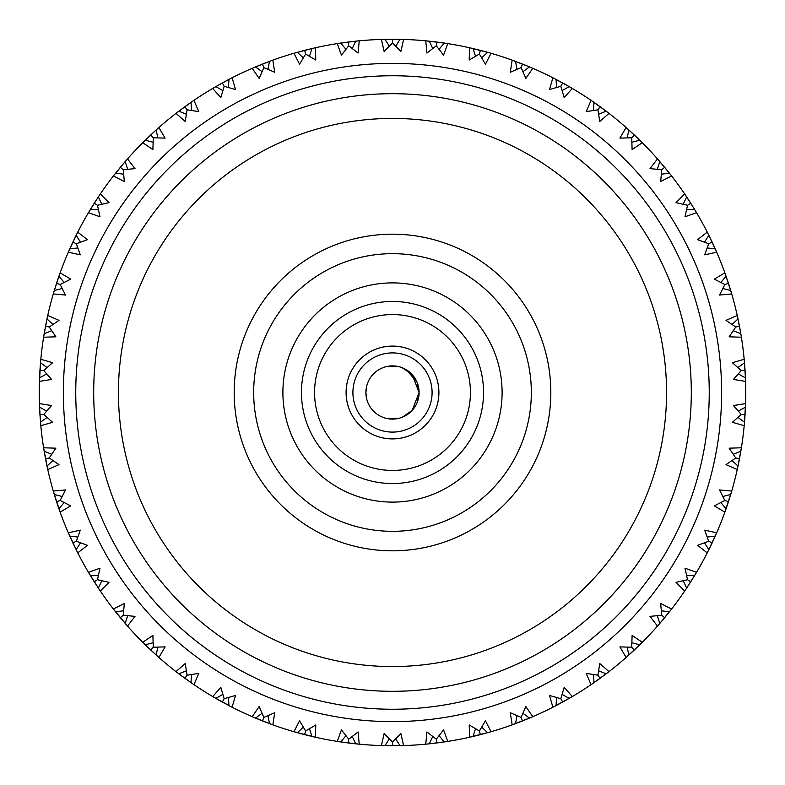 <?xml version="1.0" encoding="UTF-8"?>
<svg xmlns="http://www.w3.org/2000/svg" width="785" height="785" viewBox="0 0 785 785"><rect width="100%" height="100%" fill="white"/><g stroke="black" fill="none" stroke-linecap="round" stroke-linejoin="round"><path stroke-width="1.18" d="M234.185 392.5A158.315 158.315 0 0 0 471.657 529.61A158.315 158.315 0 0 0 471.657 255.39A158.315 158.315 0 0 0 234.185 392.5M253.673 392.5A138.827 138.827 0 0 0 461.914 512.733A138.827 138.827 0 0 0 461.914 272.267A138.827 138.827 0 0 0 253.673 392.5M686.6 209.634L694.715 209.605L684.677 193.954A353.25 353.25 0 0 0 671.617 175.977L669.409 173.171L661.362 174.211M664.679 167.333L661.745 169.766L664.679 167.333L669.409 173.171L657.487 158.904L649.99 168.618L661.745 169.766L660.666 181.521L671.617 175.977L671.126 175.359M683.185 204.247L686.659 196.917L686.08 196.044M690.761 203.217L687.532 205.268L690.761 203.217L696.148 211.989M725.644 275.015L724.869 272.856A353.25 353.25 0 0 0 716.695 252.201L708.247 234.097M708.168 233.959L707.256 232.134A353.25 353.25 0 0 0 696.55 212.676L695.853 211.499M707.207 247.932L715.263 248.933L712.132 242.094L708.678 243.723L704.704 254.84L716.695 252.201L716.42 251.573M737.566 316.914L737.243 315.452A353.25 353.25 0 0 0 731.718 293.933L731.335 292.628M731.129 291.932L730.982 291.431M737.782 317.886L737.929 318.573M737.802 317.994L737.694 317.483M664.61 167.244L657.487 158.904A353.25 353.25 0 0 0 642.277 142.703L639.746 140.191L631.886 142.242M631.699 137.777L634.319 134.991L639.746 140.191L626.116 127.533L619.895 138.111L631.699 137.777L632.111 149.582L642.277 142.703L641.718 142.144M670.096 174.035L669.546 173.338M659.694 161.425L659.125 160.778M659.145 160.797L659.832 161.592L657.3 169.295M690.702 203.129L686.659 196.917M685.05 194.513L684.677 193.954L676.013 202.658L687.532 205.268L684.991 216.797L696.55 212.676M724.83 284.523L728.46 283.336L724.869 272.856L714.321 279.126L724.83 284.523L719.502 295.062L731.718 293.933L725.713 275.231M716.695 252.201L715.645 249.807M631.797 137.669L634.319 134.991L626.116 127.533A353.25 353.25 0 0 0 609.003 113.374L606.167 111.195L598.631 114.208M607.345 112.098L591.066 100.343L586.218 111.617L597.895 109.802L599.769 121.469L609.003 113.374L608.375 112.883M640.531 140.966L639.893 140.348M628.618 129.761L627.98 129.182L628.785 129.908L627.235 137.866M708.296 234.195L707.256 232.134L697.571 239.68L708.678 243.723L712.132 242.094L708.394 234.391M597.895 109.802L600.133 106.711L591.066 100.343A353.25 353.25 0 0 0 572.304 88.44L569.223 86.635L562.129 90.569M570.509 87.38L552.885 77.754L549.49 89.549L560.843 86.291L564.17 97.625L572.304 88.44L571.627 88.038M607.05 111.862L606.344 111.333M593.833 102.236L593.126 101.746M593.146 101.765L594.01 102.364L593.47 110.459M685.962 195.857L684.677 193.954M671.617 175.977L670.007 173.927M562.58 82.896L552.885 77.754A353.25 353.25 0 0 0 532.779 68.295L529.502 66.902L522.947 71.69M529.846 67.049L512.173 60.141L510.279 72.269L521.132 67.608L525.862 78.431L532.779 68.295L532.053 67.981M570.185 87.194L569.41 86.743M555.868 79.295L555.103 78.892M560.843 86.291L562.678 82.945L569.223 86.635M552.885 77.754L556.055 79.393L556.536 87.498M606.167 111.195L600.133 106.711L597.974 109.684M658.998 160.631L657.487 158.904M642.277 142.703L640.423 140.868M522.437 64.017L512.173 60.141A353.25 353.25 0 0 0 491.047 53.272L487.613 52.291L481.715 57.864M489.035 52.693L469.567 47.757L469.214 60.033L479.399 54.047L485.444 64.193L491.047 53.272L490.282 53.056M532.367 68.118L531.877 67.912M530.513 67.324L529.698 66.98M515.323 61.289L514.509 60.994M513.096 60.474L512.585 60.288M521.132 67.608L522.535 64.056L529.502 66.902M514.126 60.847L515.519 61.367L517.021 69.335M560.912 86.164L562.678 82.945M627.833 129.054L626.116 127.533M609.003 113.374L607.433 112.167M479.399 54.047L480.351 50.348L469.567 47.757A353.25 353.25 0 0 0 447.744 43.597L444.222 43.057L439.07 49.327M445.684 43.273L425.755 40.82L426.942 53.037L436.293 45.824L443.564 55.136L447.744 43.597L446.969 43.469M490.615 53.144L490.095 52.997M488.672 52.595L487.819 52.35M472.845 48.503L472.001 48.317M470.529 47.973L470.009 47.856M471.599 48.219L473.051 48.552L475.533 56.284M521.191 67.471L522.535 64.056M592.96 101.638L591.066 100.343M572.304 88.44L570.607 87.439M436.293 45.824L436.774 42.037L425.755 40.82A353.25 353.25 0 0 0 403.588 39.427L400.016 39.328L395.689 46.197M401.498 39.368L381.412 39.427L384.12 51.398L392.5 43.067L400.88 51.398L403.588 39.427L402.793 39.397M447.313 43.528L446.773 43.44M445.311 43.224L444.438 43.087M429.091 41.154L428.237 41.065M426.736 40.908L426.196 40.859M427.825 41.016L429.307 41.173L432.741 48.523M487.613 52.291L480.351 50.348L479.439 53.91M532.779 68.295L530.964 67.52M383.453 39.368L381.412 39.427A353.25 353.25 0 0 0 359.245 40.82L355.693 41.173L352.259 48.523M348.707 45.824L348.226 42.037L355.693 41.173L337.256 43.597L341.436 55.136L348.707 45.824L358.058 53.037L359.245 40.82L358.451 40.898M403.137 39.407L402.597 39.397M401.125 39.358L400.232 39.338M384.768 39.338L383.904 39.358L384.984 39.328L389.311 46.197M382.403 39.397L381.863 39.407M392.5 43.067L392.5 39.25L383.61 39.358M444.222 43.057L436.774 42.037L436.313 45.677M513.576 60.651L512.173 60.141M491.047 53.272L489.143 52.723M339.267 43.283L337.256 43.597A353.25 353.25 0 0 0 315.433 47.757L311.949 48.552L309.467 56.284M305.601 54.047L304.649 50.348L311.949 48.552L293.953 53.272L299.556 64.193L305.601 54.047L315.786 60.033L315.433 47.757L314.657 47.934M358.804 40.859L358.264 40.908M356.792 41.056L355.909 41.154M340.562 43.087L339.719 43.214M338.227 43.44L337.687 43.528M339.738 43.214L340.778 43.057L345.93 49.327M400.016 39.328L392.5 39.25L392.5 42.92M471.029 48.091L469.567 47.757M447.744 43.597L445.792 43.293M295.916 52.713L293.953 53.272A353.25 353.25 0 0 0 272.827 60.141L269.481 61.367L267.979 69.335M263.868 67.608L262.465 64.056L269.481 61.367L252.221 68.295L259.138 78.431L263.868 67.608L274.721 72.269L272.827 60.141L272.081 60.406M314.991 47.856L314.471 47.973M313.029 48.307L312.155 48.503M297.181 52.35L296.357 52.585M294.905 52.997L294.385 53.144M296.377 52.575L297.387 52.291L303.285 57.864M348.118 42.047L339.424 43.263M348.53 44.47L348.226 42.037M427.246 40.967L425.755 40.82M403.588 39.427L401.606 39.368M254.095 67.49L252.221 68.295A353.25 353.25 0 0 0 232.115 77.754L228.945 79.393L228.464 87.498M224.157 86.291L222.322 82.945L228.945 79.393L212.696 88.44L220.83 97.625L224.157 86.291L235.51 89.549L232.115 77.754L231.408 78.117M272.415 60.288L271.904 60.474M270.511 60.985L269.834 61.23M255.302 66.98L254.507 67.314M253.123 67.912L252.633 68.118M254.536 67.304L255.498 66.902L262.053 71.69M304.541 50.377L296.073 52.664M305.561 53.91L304.649 50.348M383.718 39.358L381.412 39.427M359.245 40.82L357.273 41.006M357.165 41.026L356.655 41.075M399.074 39.309L397.22 39.279M394.355 39.25L393.157 39.25M214.452 87.41L212.696 88.44A353.25 353.25 0 0 0 193.934 100.343L190.99 102.364L191.53 110.459M187.105 109.802L184.868 106.711L190.99 102.364L175.997 113.374L185.231 121.469L187.105 109.802L198.782 111.617L193.934 100.343L193.277 100.784M229.995 78.843L229.132 79.295M215.59 86.743L214.845 87.174L215.767 86.635L222.871 90.569M262.357 64.095L254.242 67.431M263.809 67.471L262.465 64.056M339.522 43.244L337.256 43.597M315.433 47.757L313.5 48.199M313.392 48.219L312.891 48.336M177.616 112.127L175.997 113.374A353.25 353.25 0 0 0 158.884 127.533L156.215 129.908L157.765 137.866M153.301 137.777L150.681 134.991L156.215 129.908L142.723 142.703L152.889 149.582L153.301 137.777L165.105 138.111L158.884 127.533L158.285 128.053M191.962 101.687L191.167 102.236M178.656 111.333L177.979 111.853M177.645 112.098L178.833 111.195L186.369 114.208M222.224 82.994L214.59 87.321M224.088 86.164L222.322 82.945M296.171 52.634L293.953 53.272M272.827 60.141L270.972 60.818M144.165 141.271L142.723 142.703A353.25 353.25 0 0 0 127.513 158.904L125.168 161.592L127.7 169.295M123.255 169.766L120.321 167.333L125.168 161.592L113.383 175.977L124.334 181.521L123.255 169.766L135.01 168.618L127.513 158.904L126.993 159.492M157.098 129.113L156.382 129.761M145.107 140.348L144.489 140.947M144.195 141.241L145.254 140.191L153.114 142.242M184.779 106.78L177.744 112.029M185.584 107.712L184.868 106.711M254.33 67.392L252.221 68.295M232.115 77.754L230.358 78.657M114.639 174.378L113.383 175.977A353.25 353.25 0 0 0 100.323 193.954L98.341 196.917L101.814 204.247M97.468 205.268L94.239 203.217L98.341 196.917L88.45 212.676L100.009 216.797L97.468 205.268L108.987 202.658L100.323 193.954L99.881 194.611M115.454 173.338L114.924 174.015M114.934 173.995L115.581 173.171L123.637 174.211M153.203 137.669L150.681 134.991L144.283 141.153M213.981 87.675L212.696 88.44M193.934 100.343L192.305 101.461M89.49 210.92L88.45 212.676A353.25 353.25 0 0 0 77.744 232.134L76.145 235.323L80.512 242.163M76.322 243.723L72.868 242.094L76.145 235.323L68.305 252.201L80.296 254.84L76.322 243.723L87.429 239.68L77.744 232.134L77.391 232.841M89.735 210.508L90.285 209.605L98.4 209.634M123.147 169.668L120.321 167.333L114.738 174.25M177.184 112.461L175.997 113.374M158.884 127.533L157.402 128.838M69.119 250.327L68.305 252.201A353.25 353.25 0 0 0 60.131 272.856L58.934 276.212L64.135 282.453M60.17 284.523L56.54 283.336L58.934 276.212L53.282 293.933L65.498 295.062L60.17 284.523L70.679 279.126L60.131 272.856L59.866 273.602M69.659 249.13L69.306 249.915M68.697 251.298L68.481 251.789M69.316 249.885L69.737 248.933L77.793 247.932M94.18 203.315L89.578 210.782M96.31 204.532L94.239 203.217M143.783 141.653L142.723 142.703M127.513 158.904L126.208 160.385M56.5 283.444L53.282 293.933A353.25 353.25 0 0 0 47.757 315.452L46.992 318.936L52.929 324.48M49.259 327.021L45.51 326.305L46.992 318.936L43.597 337.226L55.863 336.814L49.259 327.021L59.003 320.358L47.757 315.452L47.581 316.227M59.984 273.268L59.797 273.779M59.326 275.093L59.012 276.016M53.557 292.991L53.4 293.512M54.293 290.509L62.162 288.517M75.095 243.134L72.868 242.094L69.188 250.179M114.306 174.8L113.383 175.977M100.323 193.954L99.489 195.19M45.491 326.413L43.597 337.226A353.25 353.25 0 0 0 40.82 359.265L40.496 362.827L47.08 367.576M40.82 359.265L39.427 381.392L51.545 379.44L43.754 370.559L52.595 362.719L40.82 359.265L40.742 360.06M47.659 315.884L47.542 316.414M47.228 317.856L47.757 315.452M44.137 333.919L43.999 334.763M43.754 336.255L43.675 336.785M44.176 333.703L51.731 330.74M60.033 284.474L56.54 283.336M89.215 211.381L88.45 212.676M77.744 232.134L77.067 233.469M39.937 370.432L39.427 381.392A353.25 353.25 0 0 0 39.427 403.608L39.554 407.17L46.678 411.065M39.535 406.797L40.82 425.735L52.595 422.281L43.754 414.441L51.545 405.56L39.427 403.608L39.446 404.403M40.771 359.716L40.722 360.246M40.594 361.718L40.516 362.611M39.544 378.036L39.515 378.9M39.456 380.411L39.436 380.951M43.754 370.559L39.947 370.324L40.496 362.827M39.427 381.392L39.554 377.83L46.678 373.935M49.112 326.992L45.51 326.305M68.903 250.827L68.305 252.201M60.131 272.856L59.258 275.309M39.956 414.794L40.82 425.735A353.25 353.25 0 0 0 43.597 447.774L44.176 451.296L51.731 454.26M43.597 447.774L47.757 469.548L59.003 464.641L49.259 457.979L55.863 448.186L43.597 447.774L43.724 448.559M39.436 404.049L39.456 404.589M39.515 406.071L39.544 406.964M40.516 422.389L40.594 423.252M40.722 424.754L40.771 425.284M43.754 414.441L39.947 414.676L39.554 407.17M40.584 423.223L40.496 422.183L47.08 417.424M43.617 370.549L39.947 370.324M53.704 292.501L53.282 293.933M58.63 277.105L58.031 278.861M45.53 458.803L47.757 469.548A353.25 353.25 0 0 0 53.282 491.067L54.293 494.491L62.162 496.483M53.282 491.067L60.131 512.144L70.679 505.874L60.17 500.477L65.498 489.938L53.282 491.067L53.498 491.822M43.675 448.215L43.754 448.745M43.98 450.129L44.137 451.081M47.041 466.27L47.218 467.114M47.542 468.586L47.659 469.116M49.259 457.979L45.51 458.695L44.176 451.296M47.757 469.548L46.992 466.064L52.929 460.52M42.4 414.529L39.947 414.676M44.019 334.655L43.931 335.175M43.842 335.754L43.597 337.226M46.796 319.858L46.423 321.673M60.17 500.477L56.54 501.664L60.131 512.144A353.25 353.25 0 0 0 68.305 532.799L69.737 536.067L77.793 537.068M68.305 532.799L77.744 552.866L87.429 545.32L76.322 541.277L80.296 530.16L68.305 532.799L68.619 533.535M53.4 491.488L53.557 492.009M53.949 493.353L54.234 494.285M59.012 508.984L59.297 509.799M59.797 511.221L59.984 511.732M60.131 512.144L58.934 508.788L64.135 502.547M49.112 458.008L45.51 458.695M39.427 403.608L39.515 406.208M40.418 363.759L40.27 365.604M76.322 541.277L72.868 542.906L77.744 552.866A353.25 353.25 0 0 0 88.45 572.324L90.285 575.395L98.4 575.366M88.45 572.324L100.323 591.046L108.987 582.342L97.468 579.732L100.009 568.203L88.45 572.324L88.852 573.011M68.481 533.211L68.697 533.702M69.296 535.066L69.659 535.87M76.243 549.863L76.626 550.638M76.606 550.609L76.145 549.677L80.512 542.837M54.293 494.491L56.54 501.664L60.033 500.526M40.604 423.439L40.82 425.735M97.468 579.732L94.239 581.783L100.323 591.046A353.25 353.25 0 0 0 113.383 609.023L115.591 611.829L123.637 610.789M113.383 609.023L127.513 626.096L135.01 616.382L123.255 615.234L124.334 603.479L113.383 609.023L113.874 609.641M89.716 574.443L90.167 575.209M98.459 588.259L98.93 588.976M98.92 588.956L98.341 588.083L101.814 580.753M69.737 536.067L72.868 542.906L76.194 541.346M120.39 617.756L127.513 626.096A353.25 353.25 0 0 0 142.723 642.297L145.254 644.809L153.114 642.758M144.989 644.544L158.884 657.467L165.105 646.889L153.301 647.223L152.889 635.418L142.723 642.297L143.282 642.856M114.904 610.965L115.454 611.662M125.306 623.575L125.875 624.222M123.255 615.234L120.321 617.667L115.591 611.829M125.855 624.203L125.168 623.408L127.7 615.705M90.285 575.395L94.239 581.783L97.34 579.811M150.759 650.088L158.884 657.467A353.25 353.25 0 0 0 175.997 671.626L178.833 673.805L186.369 670.792M178.529 673.569L193.934 684.657L198.782 673.383L187.105 675.198L185.231 663.531L175.997 671.626L176.625 672.117M144.469 644.034L145.107 644.652M156.382 655.239L157.02 655.818L156.215 655.092L157.765 647.134M153.301 647.223L150.681 650.009L145.254 644.809M123.147 615.332L120.321 617.667M76.704 550.805L77.744 552.866M184.956 678.348L193.934 684.657A353.25 353.25 0 0 0 212.696 696.56L215.777 698.365L222.871 694.431M212.696 696.56L232.115 707.246L235.51 695.451L224.157 698.709L220.83 687.375L212.696 696.56L213.373 696.962M177.95 673.137L178.656 673.667M191.167 682.764L191.874 683.254M187.105 675.198L184.868 678.289L178.833 673.805M191.854 683.235L190.99 682.636L191.53 674.541M153.203 647.331L150.681 650.009M99.038 589.142L100.323 591.046M222.42 702.104L232.115 707.246A353.25 353.25 0 0 0 252.221 716.705L255.498 718.098L262.053 713.31M252.221 716.705L272.827 724.859L274.721 712.731L263.868 717.392L259.138 706.569L252.221 716.705L252.947 717.019M214.815 697.806L215.59 698.257M229.132 705.705L229.897 706.107M224.157 698.709L222.322 702.055L215.777 698.365M229.877 706.088L228.945 705.607L228.464 697.502M187.026 675.316L184.868 678.289M126.002 624.369L127.513 626.096M142.723 642.297L144.577 644.132M263.868 717.392L262.465 720.944L272.827 724.859A353.25 353.25 0 0 0 293.953 731.728L297.387 732.709L303.285 727.136M293.953 731.728L315.433 737.243L315.786 724.967L305.601 730.953L299.556 720.807L293.953 731.728L294.718 731.944M252.633 716.882L253.123 717.088M254.487 717.676L255.302 718.02M269.677 723.711L270.491 724.005M271.904 724.526L272.415 724.712M272.827 724.859L269.481 723.633L267.979 715.665M224.088 698.836L222.322 702.055M157.167 655.946L158.884 657.467M175.997 671.626L178.067 673.216M305.601 730.953L304.649 734.652L315.433 737.243A353.25 353.25 0 0 0 337.256 741.403L340.778 741.943L345.93 735.673M340.405 741.884L359.245 744.18L358.058 731.963L348.707 739.176L341.436 729.864L337.256 741.403L338.031 741.531M294.385 731.856L294.905 732.003M296.328 732.405L297.181 732.65M312.155 736.497L312.999 736.683M314.471 737.027L314.991 737.144M315.433 737.243L311.949 736.448L309.467 728.715M255.498 718.098L262.465 720.944L263.809 717.529M192.04 683.362L193.934 684.657M348.334 742.983L359.245 744.18A353.25 353.25 0 0 0 381.412 745.573L384.984 745.671L389.311 738.803M384.611 745.662L403.588 745.573L400.88 733.602L392.5 741.933L384.12 733.602L381.412 745.573L382.207 745.603M337.687 741.472L338.227 741.56M339.689 741.776L340.562 741.913M355.909 743.846L356.763 743.935M358.264 744.092L358.804 744.141M348.707 739.176L348.226 742.963L340.778 741.943M359.245 744.18L355.693 743.827L352.259 736.477M297.387 732.709L304.649 734.652L305.561 731.09M230.074 706.196L232.115 707.246M392.5 741.933L392.5 745.75L403.588 745.573A353.25 353.25 0 0 0 425.755 744.18L429.307 743.827L432.741 736.477M428.934 743.866L447.744 741.403L443.564 729.864L436.293 739.176L426.942 731.963L425.755 744.18L426.549 744.101M381.863 745.593L382.403 745.603M383.875 745.642L384.768 745.662M400.232 745.662L401.096 745.642L400.016 745.671L395.689 738.803M402.597 745.603L403.137 745.593M348.383 741.746L348.226 742.963M436.882 742.953L447.744 741.403A353.25 353.25 0 0 0 469.567 737.243L473.051 736.448L475.533 728.715M469.567 737.243L491.047 731.728L485.444 720.807L479.399 730.953L469.214 724.967L469.567 737.243L470.343 737.066M426.196 744.141L426.736 744.092M428.208 743.944L429.091 743.846M444.438 741.913L445.281 741.786M446.773 741.56L447.313 741.472M436.293 739.176L436.774 742.963L429.307 743.827M445.262 741.786L444.222 741.943L439.07 735.673M384.984 745.671L392.5 745.75L392.5 742.08M337.256 741.403L339.826 741.805M479.399 730.953L480.351 734.652L491.047 731.728A353.25 353.25 0 0 0 512.173 724.859L515.519 723.633L517.021 715.665M512.173 724.859L532.779 716.705L525.862 706.569L521.132 717.392L510.279 712.731L512.173 724.859L512.919 724.594M470.009 737.144L470.529 737.027M471.971 736.693L472.845 736.497M487.819 732.65L488.643 732.415M490.095 732.003L490.615 731.856M488.623 732.425L487.613 732.709L481.715 727.136M436.313 739.323L436.774 742.963M381.412 745.573L384.022 745.652M522.643 720.905L532.779 716.705A353.25 353.25 0 0 0 552.885 707.246L556.055 705.607L556.536 697.502M552.885 707.246L572.304 696.56L564.17 687.375L560.843 698.709L549.49 695.451L552.885 707.246L553.592 706.883M512.585 724.712L513.096 724.526M514.489 724.015L515.323 723.711M529.698 718.02L530.493 717.686M531.877 717.088L532.367 716.882M521.132 717.392L522.535 720.944L515.519 723.633M530.464 717.696L529.502 718.098L522.947 713.31M473.051 736.448L480.351 734.652L479.439 731.09M401.282 745.642L403.588 745.573M425.755 744.18L428.345 743.925M385.926 745.691L387.78 745.721M390.645 745.75L391.843 745.75M560.843 698.709L562.678 702.055L572.304 696.56A353.25 353.25 0 0 0 591.066 684.657L594.01 682.636L593.47 674.541M593.695 682.852L609.003 671.626L599.769 663.531L597.895 675.198L586.218 673.383L591.066 684.657L591.723 684.216M555.073 706.117L555.868 705.705M569.41 698.257L570.155 697.826M572.304 696.56L569.233 698.365L562.129 694.431M521.191 717.529L522.535 720.944M445.478 741.756L447.744 741.403M600.221 678.22L609.003 671.626A353.25 353.25 0 0 0 626.116 657.467L628.785 655.092L627.235 647.134M626.116 657.467L642.277 642.297L632.111 635.418L631.699 647.223L619.895 646.889L626.116 657.467L626.715 656.947M593.097 683.264L593.833 682.764M606.344 673.667L607.021 673.147M597.895 675.198L600.133 678.289L594.01 682.636M609.003 671.626L606.167 673.805L598.631 670.792M556.055 705.607L562.678 702.055L561.501 699.906M488.829 732.366L491.047 731.728M634.398 649.931L642.277 642.297A353.25 353.25 0 0 0 657.487 626.096L659.832 623.408L657.3 615.705M659.586 623.692L671.617 609.023L660.666 603.479L661.745 615.234L649.99 616.382L657.487 626.096L658.007 625.508M627.961 655.828L628.618 655.239M639.893 644.652L640.511 644.053M631.699 647.223L634.319 650.009L628.785 655.092M640.491 644.073L639.746 644.809L631.886 642.758M597.974 675.316L600.133 678.289M530.67 717.608L532.779 716.705M661.745 615.234L664.679 617.667L671.617 609.023A353.25 353.25 0 0 0 684.677 591.046L686.659 588.083L683.185 580.753M686.453 588.397L696.55 572.324L684.991 568.203L687.532 579.732L676.013 582.342L684.677 591.046L685.119 590.389M659.106 624.242L659.694 623.575M669.546 611.662L670.076 610.985M670.066 611.005L669.419 611.829L661.362 610.789M631.797 647.331L634.319 650.009M591.066 684.657L593.215 683.185M686.051 589.005L686.541 588.259M694.833 575.209L695.274 574.473L694.715 575.395L686.6 575.366M687.532 579.732L690.761 581.783L696.55 572.324A353.25 353.25 0 0 0 707.256 552.866L708.855 549.677L704.488 542.837M707.256 552.866L716.695 532.799L704.704 530.16L708.678 541.277L697.571 545.32L707.256 552.866L707.609 552.159M659.832 623.408L664.679 617.667L662.795 616.107M708.364 550.658L708.757 549.863M715.341 535.87L715.694 535.085M708.678 541.277L712.132 542.906L716.695 532.799A353.25 353.25 0 0 0 724.869 512.144L726.066 508.788L720.865 502.547M724.869 512.144L731.718 491.067L719.502 489.938L724.83 500.477L714.321 505.874L724.869 512.144L725.134 511.398M715.684 535.115L715.263 536.067L707.207 537.068M686.659 588.083L690.761 581.783L687.66 579.811M640.648 643.916L642.277 642.297M657.487 626.096L659.204 624.134M708.855 549.677L712.132 542.906L708.806 541.346M725.016 511.732L725.203 511.221M725.693 509.828L725.988 508.984M730.766 494.285L731.021 493.451L730.707 494.491L722.838 496.483M724.83 500.477L728.46 501.664L731.718 491.067A353.25 353.25 0 0 0 737.243 469.548L738.008 466.064L732.071 460.52M737.694 467.507L741.403 447.774L729.137 448.186L735.741 457.979L725.997 464.641L737.243 469.548L737.419 468.773M670.204 610.828L671.617 609.023M684.677 591.046L686.129 588.887M726.066 508.788L728.46 501.664L724.967 500.526M737.341 469.116L737.458 468.586M737.772 467.144L737.959 466.27M740.863 451.081L741.001 450.237L740.824 451.296L733.268 454.26M735.741 457.979L739.49 458.695L741.403 447.774A353.25 353.25 0 0 0 744.18 425.735L744.504 422.173L737.92 417.424M744.376 423.645L745.573 403.608L733.455 405.56L741.246 414.441L732.405 422.281L744.18 425.735L744.259 424.94M695.373 574.306L696.55 572.324M738.008 466.064L739.49 458.695L735.888 458.008M744.229 425.284L744.278 424.754M744.406 423.282L744.484 422.389M745.456 406.964L745.485 406.1M741.246 414.441L745.053 414.676L745.573 403.608A353.25 353.25 0 0 0 745.573 381.392L745.446 377.83L738.322 373.935M741.246 370.559L745.053 370.324L745.446 377.83L744.18 359.265L732.405 362.719L741.246 370.559L733.455 379.44L745.573 381.392L745.554 380.715M745.505 405.688L745.446 407.17L738.322 411.065M715.773 534.909L716.695 532.799M731.07 493.274L731.718 491.067M737.243 469.548L737.674 467.615M744.504 422.173L745.053 414.676L742.6 414.529M745.564 380.951L745.544 380.411M745.485 378.929L745.456 378.036M744.484 362.611L744.406 361.748M744.366 361.296L744.18 359.265A353.25 353.25 0 0 0 741.403 337.226L740.824 333.703L733.268 330.74M735.741 327.021L739.49 326.305L740.824 333.703L737.243 315.452L725.997 320.358L735.741 327.021L729.137 336.814L741.403 337.226L741.295 336.559M744.18 359.265L744.504 362.817L737.92 367.576M741.03 450.04L741.403 447.774M744.18 425.735L744.366 423.763M745.043 370.206L744.386 361.453M741.325 336.785L741.246 336.255M741.02 334.871L740.863 333.919M727.293 283.719L728.46 283.336L730.707 290.509L722.838 288.517M738.008 318.936L732.071 324.48M741.383 370.549L745.053 370.324M744.582 421.241L744.73 419.396M745.524 405.099L745.573 403.608M745.573 381.392L745.485 378.792M739.47 326.197L737.714 317.601M737.684 317.444L737.243 315.452M731.6 293.512L731.443 292.991M731.051 291.647L730.766 290.715M725.988 276.016L725.703 275.201M726.066 276.212L720.865 282.453M735.888 326.992L739.49 326.305M741.403 337.226L741.089 335.274M731.718 293.933L731.502 293.178M725.105 273.494L724.869 272.856M716.519 251.789L716.303 251.298M715.734 250.013L715.341 249.13M708.757 235.137L708.374 234.362M704.488 242.163L708.855 235.323L707.256 232.134M63.379 392.5A329.121 329.121 0 0 1 557.065 107.476A329.121 329.121 0 0 1 557.065 677.524A329.121 329.121 0 0 1 63.379 392.5M75.752 392.5A316.748 316.748 0 0 0 550.874 666.808A316.748 316.748 0 0 0 550.874 118.192A316.748 316.748 0 0 0 75.752 392.5M93.69 392.5A298.81 298.81 0 0 1 541.905 133.725A298.81 298.81 0 0 1 541.905 651.275A298.81 298.81 0 0 1 93.69 392.5M118.437 392.5A274.063 274.063 0 0 0 529.532 629.845A274.063 274.063 0 0 0 529.532 155.155A274.063 274.063 0 0 0 118.437 392.5M282.894 392.5A109.606 109.606 0 0 1 392.5 282.894A109.606 109.606 0 0 1 502.106 392.5A109.606 109.606 0 0 1 392.5 502.106A109.606 109.606 0 0 1 282.894 392.5M392.5 470.441A77.941 77.941 0 0 0 460 353.535A77.941 77.941 0 0 0 325 353.535A77.941 77.941 0 0 0 392.5 470.441M392.5 483.54A91.04 91.04 0 0 0 471.343 346.98A91.04 91.04 0 0 0 313.657 346.98A91.04 91.04 0 0 0 392.5 483.54M346.097 392.5A46.403 46.403 0 0 1 392.5 346.097A46.403 46.403 0 0 1 438.903 392.5A46.403 46.403 0 0 1 392.5 438.903A46.403 46.403 0 0 1 346.097 392.5M392.5 432.093A39.593 39.593 0 0 0 426.785 372.698A39.593 39.593 0 0 0 358.215 372.698A39.593 39.593 0 0 0 392.5 432.093M402.263 417.247L412.145 410.437L419.102 392.5L412.164 374.582L402.263 367.753L406.218 369.706M406.571 369.931L417.021 382.177M417.1 382.383L419.102 392.539L417.051 402.754M392.5 419.102A26.602 26.602 0 0 1 365.898 392.5A26.602 26.602 0 0 1 392.5 365.898A26.602 26.602 0 0 1 419.102 392.5A26.602 26.602 0 0 1 392.5 419.102M386.318 418.376L398.682 418.376M366.624 386.318L365.898 392.5L366.615 398.633M398.682 366.624L386.318 366.624"/></g></svg>
